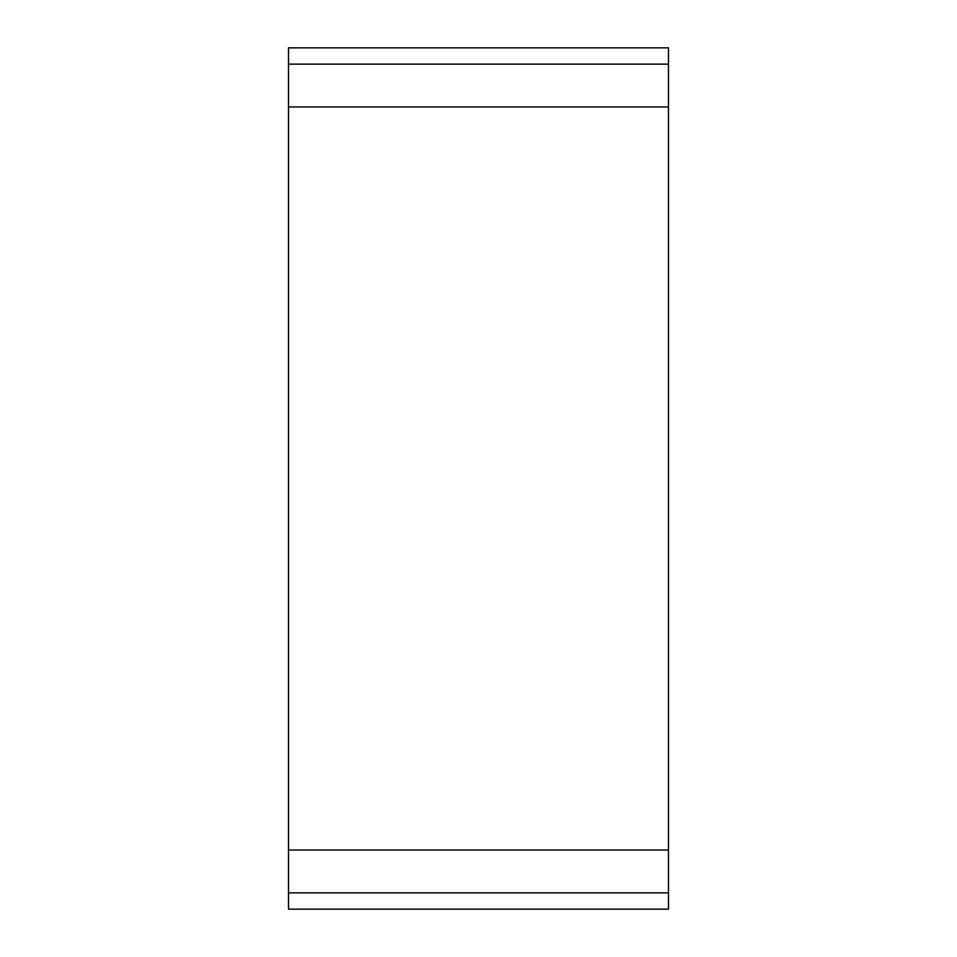 <?xml version="1.0" encoding="UTF-8"?>
<svg xmlns="http://www.w3.org/2000/svg" width="957" height="957" viewBox="0 0 957 957"><rect width="100%" height="100%" fill="white"/><g stroke="black" fill="none" stroke-linecap="round" stroke-linejoin="round"><path stroke-width="1.44" d="M288.512 64.143L288.512 909.15L668.488 909.15L668.488 47.85L288.512 47.85L288.512 64.143L668.488 64.143M288.512 106.957L668.488 106.957M288.512 850.043L668.488 850.043M288.512 892.857L668.488 892.857"/></g></svg>
